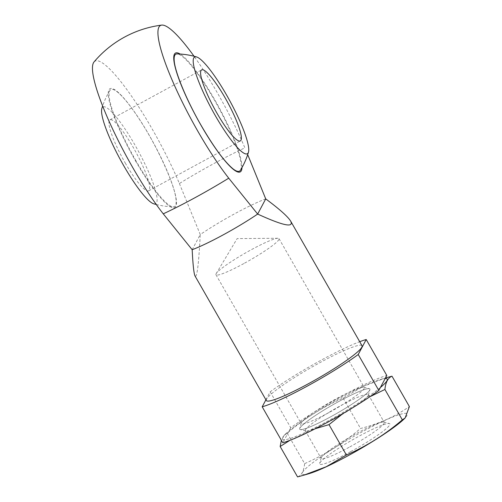 <?xml version="1.0" encoding="UTF-8"?>
<svg xmlns="http://www.w3.org/2000/svg" width="502" height="502" viewBox="0 0 502 502"><rect width="100%" height="100%" fill="white"/><g stroke="black" fill="none" stroke-linecap="round" stroke-linejoin="round"><path stroke-width="0.38" stroke-dasharray="2.51 1.88" d="M265.928 399.787L270.17 391.811A68.222 7.938 150.2 0 1 359.708 341.711M266.367 400.558A55.126 6.413 150.2 0 1 311.014 367.596A55.126 6.413 150.2 0 1 362.036 345.765M270.17 391.811L290.765 427.767A68.222 7.938 150.2 0 1 386.804 375.477M330.718 416.786A40.43 4.7 150.2 0 1 299.681 428.595A40.43 4.7 150.2 0 1 332.456 405.039A40.43 4.7 150.2 0 1 369.359 388.686A40.43 4.7 150.2 0 1 330.718 416.786A40.43 4.7 150.2 0 1 300.227 429.549A40.43 4.7 150.2 0 1 332.456 405.039A40.43 4.7 150.2 0 1 369.911 389.646A40.43 4.7 150.2 0 1 330.718 416.786M290.765 427.767L282.789 442.764M94.031 61.947A99.126 17.89 -118.6 0 1 130.382 94.47A99.126 17.89 -118.6 0 1 179.39 183.519A88.496 10.297 150.2 0 1 244.869 147.864A99.126 17.89 61.4 0 0 194.036 56.243M179.39 183.519L200.248 234.547A55.126 6.413 150.2 0 1 265.727 198.892M192.172 249.726L200.248 234.547C198.717 264.378 196.991 278.215 195.058 276.044M243.828 263.563A36.326 4.223 150.2 0 1 215.967 274.732A36.326 4.223 150.2 0 1 216.199 273.609A36.326 4.223 150.2 0 1 245.39 253.014A36.326 4.223 150.2 0 1 277.932 238.255A36.326 4.223 150.2 0 1 279.012 238.626A36.326 4.223 150.2 0 1 243.828 263.563M329.105 412.468A36.326 4.223 150.2 0 1 301.25 423.638A36.326 4.223 150.2 0 1 301.219 423.079A36.326 4.223 150.2 0 1 330.667 401.92A36.326 4.223 150.2 0 1 363.824 387.224A36.326 4.223 150.2 0 1 364.289 387.531A36.326 4.223 150.2 0 1 329.105 412.468M135.91 160.703A66.584 12.017 -118.6 0 1 109.762 90.693A66.584 12.017 -118.6 0 1 109.863 90.511A66.584 12.017 -118.6 0 1 117.022 91.678A66.584 12.017 -118.6 0 1 153.185 142.33A66.584 12.017 -118.6 0 1 176.108 200.191A66.584 12.017 -118.6 0 1 173.203 206.843A66.584 12.017 -118.6 0 1 135.91 160.703M240.445 170.228A66.584 12.017 61.4 0 0 240.546 170.046A66.584 12.017 61.4 0 0 218 106.487A66.584 12.017 61.4 0 0 177.099 53.902M174.194 60.547A66.584 12.017 61.4 0 0 200.963 125.28A66.584 12.017 61.4 0 0 233.279 169.061M153.706 203.799A55.101 9.946 61.4 0 0 138.05 150.569A55.101 9.946 61.4 0 0 101.837 108.539M125.236 162.993A40.43 7.298 61.4 0 0 148.648 190.835A40.43 7.298 61.4 0 0 135.728 151.836A40.43 7.298 61.4 0 0 109.982 119.821A40.43 7.298 61.4 0 0 125.236 162.993M380.434 387.45A60.391 7.022 150.2 0 1 328.703 420.569A60.391 7.022 150.2 0 1 286.134 433.452A60.391 7.022 150.2 0 1 331.301 403.024A60.391 7.022 150.2 0 1 380.403 379.462A60.391 7.022 150.2 0 1 385.191 378.502M385.542 377.956L363.373 386.327L343.13 398.073C322.861 406.94 304.218 418.655 287.213 433.232L284.433 435.052L281.377 440.304M289.936 440.323L315.312 428.695M343.104 413.485L369.905 396.731M287.213 433.232L304.62 463.622C324.894 454.756 343.531 443.04 360.536 428.463C378.458 424.021 394.741 416.729 409.387 406.576M297.56 476.9C301.514 475.381 303.873 470.958 304.62 463.622M343.13 398.073L360.536 428.463M350.672 451.631A40.43 4.7 150.2 0 1 319.636 463.44A40.43 4.7 150.2 0 1 352.41 439.884A40.43 4.7 150.2 0 1 389.314 423.531A40.43 4.7 150.2 0 1 350.672 451.631M309.144 473.624A60.391 7.022 150.2 0 1 351.256 437.869A60.391 7.022 150.2 0 1 403.407 419.634M333.159 419.546A36.326 4.223 150.2 0 1 305.762 431.017A36.326 4.223 150.2 0 1 305.298 430.71A36.326 4.223 150.2 0 1 334.721 408.992A36.326 4.223 150.2 0 1 368.342 394.603A36.326 4.223 150.2 0 1 368.368 395.156A36.326 4.223 150.2 0 1 333.159 419.546M349.059 447.313A36.326 4.223 150.2 0 1 321.205 458.483A36.326 4.223 150.2 0 1 321.173 457.924A36.326 4.223 150.2 0 1 350.622 436.759A36.326 4.223 150.2 0 1 383.785 422.069A36.326 4.223 150.2 0 1 384.243 422.377A36.326 4.223 150.2 0 1 349.059 447.313M135.59 161.023A67.657 12.211 61.4 0 0 174.746 192.285A67.657 12.211 61.4 0 0 116.903 91.282A67.657 12.211 61.4 0 0 135.59 161.023M241.97 167.612A67.657 12.211 61.4 0 0 218.615 106.7A67.657 12.211 61.4 0 0 180.13 54.034M277.932 238.255L237.139 238.601L216.199 273.609M215.967 274.732L301.25 423.638M279.012 238.626L364.289 387.531M301.219 423.079L299.681 428.595M363.824 387.224L369.359 388.686M117.022 91.678C119.771 93.761 123.166 97.294 127.201 102.276C131.43 107.528 135.923 113.866 140.679 121.302C158.563 148.824 175.587 187.19 176.108 200.191M109.863 90.511A76.492 76.492 0 0 0 102.64 106.01M156.266 204.496A76.492 76.492 0 0 0 173.203 206.843M148.648 190.835L240.32 140.918M109.982 119.821L201.653 69.903M286.134 433.452L284.433 435.052M380.403 379.462L385.473 377.975M368.368 395.156L369.911 389.646M305.762 431.017L300.227 429.549M305.298 430.71L321.205 458.483M368.342 394.603L384.243 422.377M321.173 457.924L319.636 463.44M383.785 422.069L389.314 423.531"/><path stroke-width="0.75" d="M359.708 341.711A68.222 7.938 150.2 0 1 366.209 339.515L358.227 354.512A68.222 7.938 150.2 0 1 262.195 406.808L265.928 399.787M194.036 56.243A99.126 17.89 61.4 0 0 161.713 25.1A99.126 17.89 61.4 0 0 173.297 82.774A99.126 17.89 61.4 0 0 228.736 178.185L257.658 214.072C282.864 225.586 293.89 227.983 290.727 221.25L362.036 345.765A55.126 6.413 150.2 0 1 308.642 383.61A55.126 6.413 150.2 0 1 266.367 400.558L195.058 276.044C193.897 273.797 192.937 265.025 192.172 249.726L163.257 213.839A99.126 17.89 -118.6 0 1 111.369 126.316A99.126 17.89 -118.6 0 1 93.485 62.763A99.126 17.89 -118.6 0 1 94.031 61.947M358.227 354.512L378.822 390.474A68.222 7.938 150.2 0 1 282.789 442.764L262.195 406.808M366.209 339.515L386.804 375.477L378.822 390.474M290.727 221.25C287.997 216.707 279.664 209.252 265.727 198.892L257.658 214.072A55.126 6.413 150.2 0 1 223.39 234.76A55.126 6.413 150.2 0 1 192.172 249.726M265.727 198.892L248.001 155.35M196.596 56.946A76.492 76.492 0 0 0 177.099 53.902A66.584 12.017 61.4 0 0 174.194 60.547C174.765 71.479 186.455 100.036 201.076 125.305C214.084 147.588 224.814 162.171 233.279 169.061A66.584 12.017 61.4 0 0 240.445 170.228A76.492 76.492 0 0 0 248.465 152.2A55.101 9.946 61.4 0 0 229.721 100.657A55.101 9.946 61.4 0 0 196.596 56.946A55.101 9.946 61.4 0 0 215.433 115.855A55.101 9.946 61.4 0 0 248.465 152.2M102.64 106.01A76.492 76.492 0 0 0 101.837 108.539A55.101 9.946 61.4 0 0 123.762 165.773A55.101 9.946 61.4 0 0 153.706 203.799A76.492 76.492 0 0 0 156.266 204.496M216.908 113.075A40.43 7.298 61.4 0 0 240.32 140.918A40.43 7.298 61.4 0 0 227.4 101.925A40.43 7.298 61.4 0 0 201.653 69.903A40.43 7.298 61.4 0 0 216.908 113.075M385.191 378.502A60.391 7.022 150.2 0 1 380.434 387.45M281.377 440.304L280.154 446.504L289.936 440.323M315.312 428.695L329.005 424.623L343.104 413.485M369.905 396.731L384.921 389.458C385.611 382.242 387.971 377.818 391.98 376.186L385.473 377.975M384.921 389.458L402.328 419.854C385.323 434.425 366.686 446.146 346.411 455.013L326.174 466.76L303.999 475.124L297.56 476.9L280.154 446.504M391.98 376.186L409.387 406.576L405.101 418.022L402.328 419.854M329.005 424.623L346.411 455.013M405.114 418.034L403.407 419.634A60.391 7.022 150.2 0 1 348.658 455.414A60.391 7.022 150.2 0 1 309.144 473.624L303.999 475.13M228.736 178.185A88.496 10.297 150.2 0 1 163.257 213.839M180.13 54.034A67.657 12.211 61.4 0 0 201.07 125.368A67.657 12.211 61.4 0 0 241.97 167.612M161.719 25.1A106.123 106.123 0 0 0 94.012 61.972"/></g></svg>
